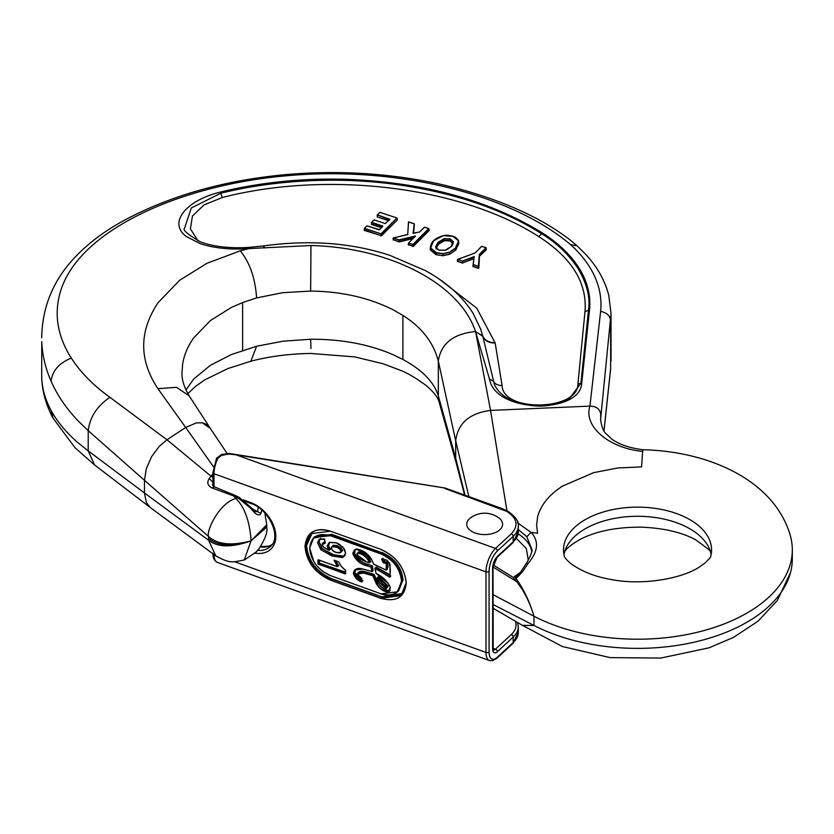 <?xml version="1.0" encoding="UTF-8"?>
<svg xmlns="http://www.w3.org/2000/svg" width="834" height="834" viewBox="0 0 834 834"><rect width="100%" height="100%" fill="white"/><g stroke="black" fill="none" stroke-linecap="round" stroke-linejoin="round"><path stroke-width="1.25" d="M465.049 495.219L455.698 458.147L456.521 464.152M468.833 496.584L455.698 440.769L455.698 458.147L438.319 395.889C434.066 382.087 422.265 369.952 402.895 359.464L393.419 354.857C369.326 344.338 341.742 339.136 310.665 339.24L282.809 341.221L256.601 346.256L231.341 354.565L210.408 365.302L193.676 379.063L185.961 389.937M88.227 450.913L144.47 492.977L146.294 502.402L150.433 507.656M150.13 507.416L215.704 555.819C229.684 563.45 231.56 562.502 244.247 559.958L251.097 540.797C231.946 547.709 217.768 547.521 208.573 540.234L215.766 555.871M563.951 554.443A74.017 42.732 180 0 1 564.409 552.442A74.017 42.732 180 0 1 640.491 516.319A74.017 42.732 180 0 1 689.874 528.808A74.017 42.732 180 0 1 710.672 552.442A74.017 42.732 180 0 1 711.131 554.443M181.948 373.434L182.604 364.322C184.095 354.95 187.786 346.141 193.676 337.916L210.408 320.558L231.341 307.465L242.631 302.534L256.601 297.915L282.809 292.671L310.665 291.087C341.471 291.41 369.055 297.696 393.419 309.946L402.895 315.398C421.806 327.397 433.617 342.638 438.319 361.122L455.698 440.769C457.856 423.297 469.469 413.174 490.538 410.411L475.714 332.193L489.495 379.126C495.604 413.893 580.777 414.05 581.736 383.014L589.502 310.008C590.681 298.635 588.721 287.449 583.623 276.471C575.887 260.072 562.106 245.55 542.298 232.915C488.807 200.014 423.161 182.135 345.349 179.279C301.971 178.111 260.281 182.385 220.291 192.101C186.138 200.348 167.78 222.647 186.19 236.418L200.254 243.684C211.45 247.375 224.586 249.157 239.639 249.043L310.946 245.509C388.237 247.396 459.273 282.684 475.516 331.557L482.813 336.31L494.479 384.839C497.877 391.396 503.215 396.369 510.502 399.767C531.529 408.472 551.128 408.128 569.32 398.725L580.902 383.213L588.502 310.321C590.472 297.04 586.74 282.736 577.326 267.391C567.735 253.494 555.798 242.256 541.537 233.687C503.392 209.584 456.188 193.363 399.913 185.033C341.002 176.36 275.679 179.602 220.749 193.248L191.288 207.979L184.512 228.297M254.683 553.349L258.582 549.345C265.181 539.202 267.891 531.779 266.724 527.098L251.097 540.797C249.679 521.125 244.602 507.041 235.876 498.534L233.562 495.928L237.982 497.835L250.336 507.958L254.683 512.816C257.716 515.339 259.812 515.527 260.969 513.39L261.751 510.043M41.7 374.581L41.783 341.711C42.305 355.013 45.401 368.169 51.082 381.18C57.15 394.962 65.969 408.014 77.541 420.315L88.216 430.667L144.47 480.29L144.47 492.977L208.573 540.234L208.573 538.399C217.757 546.051 231.935 546.854 251.097 540.797L266.724 524.774L264.858 513.025M492.998 567.026L516.444 581.454C523.898 590.535 529.746 602.138 533.979 616.263C529.871 602.419 524.357 590.545 517.466 580.641L516.069 578.65L522.511 571.717L528.193 563.357C538.18 551.545 539.16 541.235 531.143 532.426L537.565 533.26L536.596 525.045L537.649 516.632C540.912 504.841 549.252 494.635 562.679 486.034L593.725 472.628L617.869 467.968L641.565 466.904L642.628 451.402C608.507 448.087 583.268 426.164 589.93 406.106C596.487 406.304 600.084 409.056 600.72 414.352L600.72 420.962M522.678 625.51L533.979 625.427L533.989 616.263A154.759 89.353 0 0 0 770.824 595.278A154.759 89.353 0 0 0 780.885 583.539A154.759 89.353 0 0 0 792.3 549.867L792.3 559.02A154.759 89.353 180 0 1 790.455 572.791A154.759 89.353 180 0 1 780.885 592.703A154.759 89.353 180 0 1 716.197 635.977A154.759 89.353 180 0 1 533.979 625.427L522.428 625.354M564.243 555.809A74.017 42.732 0 0 0 564.409 556.445L564.409 556.455C564.441 557.331 566.328 559.51 570.049 562.992C581.069 571.165 594.559 576.628 610.519 579.38C642.326 585.875 682.587 578.66 700.133 566.526L704.939 563.065C709.39 558.707 711.308 556.507 710.672 556.445A74.017 42.732 0 0 0 711.558 549.867A74.017 42.732 0 0 0 689.874 519.645A74.017 42.732 0 0 0 640.491 507.166A74.017 42.732 0 0 0 563.523 549.867A74.017 42.732 0 0 0 564.243 555.809M506.926 510.71L490.538 410.411L589.93 406.106L600.626 311.384C606.756 312.583 610.102 315.742 610.644 320.85M184.481 228.203C182.438 229.903 187.765 234.469 200.473 241.902C213.41 246.645 229.371 248.49 248.365 247.437L248.459 248.74L240.255 250.836L206.999 263.273L179.633 280.287L158.022 302.742C138.976 331.432 138.934 360.069 157.907 388.654L185.69 427.477L196.344 422.88L202.37 422.807L210.356 428.447M213.577 466.904L185.69 427.477L166.998 439.768L211.044 476.235L209.219 478.487C206.634 482.678 207.645 485.847 212.263 487.994L233.562 495.928L235.125 495.417L214.432 486.858L212.263 487.994M227.182 453.613L209.949 427.842L206.342 424.339L202.37 422.817M600.626 311.384C601.846 299.542 599.865 287.876 594.684 276.408C589.502 265.087 581.475 254.495 570.581 244.643C509.261 192.696 393.627 165.924 287.011 175.745C182.083 184.658 78.636 229.444 60.34 291.983C57.014 303.19 56.326 314.439 58.286 325.729C60.225 336.769 64.562 347.549 71.297 358.067C80.45 372.287 93.325 385.371 109.921 397.328L166.977 439.779L159.2 446.409L151.548 456.73L146.294 468.76L144.47 480.29L208.573 536.564L208.573 538.399M611.03 360.757L611.03 313.699L600.584 419.523C601.627 426.445 603.232 430.959 605.401 433.054L611.947 439.226C619.37 444.532 629.743 448.046 643.056 449.755L642.628 451.402M792.3 549.867A154.759 89.353 0 0 0 790.455 536.095C775.036 481.26 710.339 451.277 643.045 449.755M492.988 608.194L522.782 625.563M531.133 532.426L517.414 522.73M480.384 328.2L482.813 336.31C484.877 340.887 488.995 343.118 495.167 343.003L476.777 308.226L439.581 279.348M258.269 507.353L257.602 511.252L255.913 511.742L239.327 497.481L235.876 498.534C219.53 502.662 205.977 530.956 208.573 536.564C217.768 544.612 231.946 546.02 251.097 540.797L266.713 525.858L266.724 524.774M213.014 473.629L211.044 476.235L212.941 477.267M533.979 616.263L492.988 594.611M533.979 625.427L492.988 604.462M518.31 529.6L526.817 536.731L531.143 532.436M253.244 509.491L260.969 513.39M213.139 482.469L209.219 478.487M235.157 495.427L239.327 497.481M212.941 482.855L212.514 484.773L214.442 486.858M528.193 563.357L525.91 563.93L520.969 571.613L516.861 576.325L514.568 576.513L516.069 578.65L514.682 579.776L516.444 581.454L517.466 580.641M521.167 572.364L522.511 571.717M526.817 536.731L531.925 549.543C532.947 550.742 528.516 560.552 525.91 563.93M493.259 565.014L513.39 577.514L514.682 579.776M513.4 577.514L514.422 576.919M542.298 232.915L538.858 236.637C571.916 257.987 587.292 282.976 584.988 311.582L577.91 384.067C578.4 410.599 502.798 412.715 502.089 385.548L495.167 343.003M430.417 246.718L430.24 249.835L436.119 254.693L442.979 255.736L449.641 254.234L455.906 249.96L458.742 242.256M486.368 249.679L479.571 256.142L486.201 249.324M486.191 249.335L486.17 247.959L479.55 254.578L478.81 268.131L472.972 266.453L473.795 258.373L462.693 262.929L473.921 258.665M413.612 233.332L414.383 223.929M408.452 244.591L413.268 246.416L429.093 230.591L428.926 228.777M412.653 246.51L412.767 244.716L428.822 228.693M408.483 243.174L412.882 244.456L408.67 243.059L408.452 245.113M393.241 239.577L398.84 241.912L398.954 240.15L414.894 236.7M413.497 238.097L399.048 241.631L393.2 239.692L393.137 238.138L399.059 239.848L399.236 241.923L413.07 238.524M442.979 255.736L442.906 253.64L449.516 252.473L455.718 248.24L458.742 242.381L458.46 240.765L455.531 247.99L455.927 249.939M430.417 246.979C431.282 243.497 432.325 241.453 433.534 240.88L443.094 235.678C445.773 235.584 445.356 234.448 452.799 236.241C455.156 236.825 457.095 238.357 458.658 240.849L458.742 243.83L455.729 249.7L455.531 247.99L449.39 252.181L442.906 253.64L436.38 252.66L430.667 247.927L433.524 240.89L430.417 246.979L430.448 249.616L430.448 248.146L436.276 252.952L442.896 253.953L442.896 255.423L449.641 254.234M457.564 259.468L475.026 253.004L481.771 246.311L486.191 247.865M473.191 264.826L474.15 257.008L473.191 264.816L478.528 266.348L478.591 267.943L479.519 254.641L478.81 268.131M457.522 259.489L462.536 261.011L462.547 262.783L462.422 261.303L473.795 256.914L474.035 258.373M473.264 264.68L474.139 256.611L462.536 261.011L457.595 259.364L457.366 261.407L462.787 263.054M364.312 229.882L381.451 235.813L397.286 219.988L397.109 218.174M380.846 235.907L380.95 234.145L397.005 218.091M364.343 228.464L381.065 233.854L364.531 228.339L364.145 230.048M371.484 222.48L382.639 226.546M377.26 214.984L389.707 219.478M379.751 212.493L377.302 214.891L377.135 216.882L388.508 220.676M408.681 221.917L414.164 223.783L413.174 233.332L414.279 223.846M419.617 232.029L424.308 227.348M412.945 233.134L419.585 232.04L424.589 227.202L428.791 228.599L429.093 230.591M428.707 228.631L412.882 244.456L413.268 246.416M408.535 243.059L415.322 236.053L399.059 239.848L393.356 237.951L393.137 240.004M408.493 221.99L407.701 234.625L408.597 221.907L414.394 223.96L413.362 233.374M452.862 236.345L443.083 235.657C437.84 237.45 434.67 239.181 433.544 240.859L433.534 240.88M452.841 236.262L458.46 240.765M486.128 249.356L486.086 247.781M485.972 247.719L479.3 254.453L478.362 266.286L473.42 264.639L473.191 266.692M457.689 259.395L457.459 261.449M377.322 214.87L379.95 212.378L396.974 217.997L397.109 219.634M396.901 218.018L381.065 233.854L381.451 235.813M364.395 228.349L367.023 225.847L379.585 229.736L382.754 226.045L371.683 222.355L371.453 224.419L381.44 227.745M364.312 229.986L364.375 228.37L366.835 225.972M371.453 223.898L371.526 222.386L374.164 219.874L385.235 223.564L389.978 219.342L377.458 214.87L377.239 216.475M371.526 222.386L373.966 219.999M424.506 227.223L428.78 228.599M438.945 250.106L444.97 250.294L451.058 246.655L453.425 241.839L450.224 238.837L444.147 238.67L437.996 242.36L435.567 247.114L439.028 250.179M379.074 229.861L367.023 225.847M385.339 223.595L374.164 219.874M453.164 243.58L449.953 240.87L450.037 239.097L444.22 238.972L438.184 242.611L435.796 247.302L438.997 250.075L445.002 250.242C446.242 250.179 448.212 248.98 450.902 246.676L450.902 246.666M452.977 243.789L449.953 240.87L444.282 240.745L438.382 244.32L437.986 242.36L438.184 244.07L444.168 240.453L444.042 238.701M436.015 248.949L438.382 244.32L435.911 247.604M345.578 572.197L319.422 563.096L319.547 560.302M319.234 560.198L319.234 562.846L318.286 563.721L318.379 559.885L337.384 566.745L338.5 565.806M387.059 560.229L381.545 559.28L383.098 562.585L385.704 563.367L386.298 564.274L386.132 570.06L373.674 564.138L371.756 559.718C367.627 553.067 362.363 549.575 355.972 549.241L352.886 552.806L353.105 554.401C355.982 560.469 360.549 564.253 366.804 565.775L370.838 567.026L371.912 571.488L362.623 568.944C357.213 567.547 354.127 569.028 353.387 573.406C354.784 577.681 357.598 580.547 361.852 582.028L361.841 578.504L357.338 574.199L363.488 573.021L372.861 575.773L376.488 584.071C379.741 588.981 383.64 591.681 388.185 592.15L390.291 587.344C387.278 581.048 382.545 576.409 376.103 573.417L374.998 568.486L390.197 577.013L390.02 564.18L387.059 560.229M329.149 550.159L323.623 547.229L322.205 544.623L325.208 543.163L324.697 539.358L319.234 539.129L317.514 542.663L320.882 549.731L331.765 555.892L342.42 557.592L345.683 553.255L343.149 547.292L336.248 542.778L329.67 542.329L327.168 545.916L329.034 550.242M362.623 568.944L372.183 571.54L371.14 566.932L372.089 566.057L370.838 567.026L366.804 565.775M371.714 559.645L373.705 564.243L386.392 570.122M386.184 570.102L373.705 564.243L371.672 559.718L365.897 553.067C359.965 549.658 356.712 548.428 356.118 549.356L354.189 550.211L356.055 549.345M386.434 567.86L386.132 570.06M389.614 577.17L375.112 568.194L376.009 573.354M376.04 573.281L374.893 568.444L375.915 567.412M376.103 573.406L388.331 583.539L390.197 587.303L389.53 591.17L388.185 592.15M389.937 590.681L388.206 591.848C383.817 591.41 380.002 588.752 376.739 583.873L372.996 575.481L363.488 573.021M361.852 582.028L361.956 581.725C357.796 580.266 355.044 577.472 353.689 573.333L354.627 570.06C355.638 568.861 358.339 568.527 362.707 569.059L372.183 571.54L373.163 570.529L372.391 565.952L367.961 564.295C361.904 562.835 357.473 559.187 354.659 553.338L355.221 549.585M323.644 547.24L329.149 550.315L327.772 548.365M376.488 584.071L377.687 582.997L374.112 574.803L372.996 575.481L373.945 574.605L364.51 571.843C360.017 571.373 357.922 571.822 358.213 573.177M324.926 541.808L323.081 542.83M386.298 564.274L386.736 567.85L387.998 566.964L387.841 563.169L387.018 561.97L384.62 561.438L383.452 558.957M370.494 561.939L369.837 559.301C366.97 554.746 363.301 552.254 358.828 551.847L357.786 553.62M366.658 561.908L369.483 562.762L370.89 561.563M369.358 562.689L368.607 560.333C365.156 555.486 361.56 553.057 357.838 553.025L356.962 554.756L366.522 561.824L369.639 562.564L368.607 560.333L369.556 559.447L370.598 561.689L369.358 562.71L370.504 561.866M387.508 587.386L387.779 586.563L386.34 588.189L386.757 586.959C385.819 584.113 382.691 581.037 377.385 577.733L379.303 582.341L386.121 588.106L386.517 587.49L377.229 578.014L378.5 576.586L388.008 585.979L387.299 587.407M388.081 586.521L378.344 576.857L377.135 577.983L379.241 582.361C384.505 587.793 386.861 589.742 386.288 588.21L386.611 588.053M213.994 486.67L213.994 473.733A17.941 7.767 -70.2 0 1 217.841 458.408L221.51 455.385L228.996 454.009L236.137 454.853L445.158 488.057M217.841 458.408L216.642 458.533M499.879 529.715A17.941 10.362 180 0 1 497.356 531.55A17.941 10.362 180 0 1 471.971 531.55A17.941 10.362 180 0 1 470.334 517.997L472.836 516.319C480.718 512.159 488.609 512.159 496.491 516.319L498.993 517.997A17.941 10.362 180 0 1 499.879 529.715M456.5 464.079L439.299 402.676L438.319 395.889L438.319 361.122C440.946 343.545 453.352 333.683 475.516 331.557M310.946 348.487L310.665 339.24M439.299 402.676C438.298 397.933 434.014 392.303 426.445 385.767C416.573 378.386 407.909 373.236 400.456 370.317L382.983 363.728L354.825 356.921L310.915 353.46C289.763 353.741 269.747 356.327 250.857 361.205L256.601 346.256M41.7 375.06L41.7 375.133C41.71 389.614 45.505 403.979 53.084 418.23L75.112 447.827L94.565 464.945L88.216 450.913L88.216 430.667C89.874 417.125 97.109 406.012 109.921 397.328M53.084 418.23L51.082 410.453C57.087 421.545 65.907 432.168 77.541 442.354L88.216 450.913M41.7 375.133L41.773 378.386C42.273 389.186 45.38 399.872 51.082 410.453M603.962 430.886L610.644 368.419L610.644 320.861M402.895 315.398L402.895 359.464M242.631 302.534L242.631 350.363M310.946 245.509L310.665 291.087M240.255 250.836C249.793 262.502 255.246 278.191 256.601 297.915M157.907 388.654L176.506 387.341L189.141 395.806C184.168 387.403 181.77 379.772 181.948 372.934M71.297 358.067C59.12 363.061 52.386 370.765 51.082 381.18M570.581 244.643L577.055 245.79C547.104 219.592 499.535 197.773 439.278 183.991C389.332 173.159 338.062 170.042 285.457 174.64C226.379 180.134 174.264 194.51 129.093 217.778C107.857 228.662 90.062 241.579 75.685 256.518C53.553 279.536 42.232 306.61 41.7 337.739M475.578 331.755L482.709 335.893C484.773 340.481 488.901 342.711 495.073 342.597M265.014 247.948L263.148 245.967M220.291 192.101L222.355 197.491C328.315 170.261 461.473 186.785 538.858 236.637M589.502 310.008L584.988 311.582M581.736 383.014L577.91 384.067M489.495 379.126L493.165 380.971C494.791 383.984 497.762 385.506 502.089 385.548M254.683 512.816L254.036 510.669M516.882 576.304L516.58 578.337M520.51 572.301L514.568 576.513M516.392 538.41L526.317 548.511L528.245 560.062M531.738 551.639A51.583 29.784 0 0 0 518.102 533.864M198.044 240.88L190.381 228.818L192.477 215.996L204.038 204.924L222.355 197.491M408.347 223.585L408.431 222.115M397.286 219.988L381.128 235.626L364.312 230.403M408.462 244.675L413.07 246.166L428.864 230.267M415.196 236.408L408.514 243.08L408.285 244.758M449.682 254.214L455.906 249.96M436.172 254.714L442.896 255.736M430.24 249.835L436.255 254.412L436.276 252.952L436.119 254.693M430.417 247.01L430.219 249.773M472.972 266.453L478.143 268.339M457.522 261.032L462.307 263.064M371.453 224.002L381.691 227.494M388.759 220.426L377.229 216.923M449.536 253.932L449.536 252.462L449.516 253.943M437.402 237.919L433.649 240.828M458.606 240.797L455.812 237.669M393.356 237.951L407.93 234.458M414.811 235.991L415.374 236.356M486.045 247.688L481.625 246.322L475.171 252.91M473.67 256.622L474.369 256.851M457.605 259.364L475.026 253.004M382.775 226.41L378.97 229.83M419.523 232.008L413.195 233.322M445.075 250.263L450.871 246.77L453.206 242.016L450.224 238.837M435.577 247.177L437.339 249.376M444.147 238.67L444.22 240.442L450.037 240.567L450.131 238.795M389.812 219.394L385.235 223.564M317.973 560.021L317.973 563.763L319.422 563.096L345.578 572.531M338.541 565.911L335.987 560.907M337.655 566.547L338.802 565.369M317.973 563.763L345.307 573.99L345.422 570.31L341.346 566.369L338.489 561.72L334.111 560.427L337.603 566.442L338.552 565.567L335.57 560.761M318.359 564.274L345.683 573.761M318.359 559.791L337.353 566.64L334.163 560.167M330.431 575.585C317.858 569.851 310.967 560.719 309.737 548.188C310.978 536.533 317.879 532.384 330.431 535.73L380.804 553.901C393.377 559.635 400.278 568.757 401.508 581.298C400.257 592.943 393.367 597.102 380.804 593.756L330.431 575.585L380.804 593.756M344.796 569.872L341.283 566.39L338.614 561.793M338.823 562.074L339.574 563.648M309.664 548.146L313.813 561.532M323.238 571.738L330.431 575.616M309.664 548.011L313.824 537.482L309.633 548.074C310.873 560.729 317.817 569.924 330.472 575.679L330.545 575.658M398.089 591.358L397.651 591.786C393.377 595.497 387.768 596.195 380.846 593.86L397.651 591.786L401.508 581.298M398.6 590.91L402.759 580.37L401.811 581.256C400.57 568.6 393.606 559.385 380.929 553.609L380.804 553.901M330.431 535.73L313.855 537.461L314.772 536.596L331.505 534.552L381.878 552.723L331.619 534.26L313.042 538.264M344.4 549.001L345.61 553.078M345.61 553.213L344.379 556.236L342.42 557.592M344.807 555.767L342.43 557.289L331.765 555.892M345.14 555.215L343.379 556.414L332.839 554.714L331.88 555.6L320.882 549.731M343.389 556.111L332.839 554.714L322.06 548.626L321.1 549.512L317.514 542.663M332.954 554.422L322.06 548.626L318.776 541.735L317.817 542.621L319.234 539.129M318.922 539.619L319.443 539.223M319.485 539.202L324.27 538.889M324.697 539.358L319.464 539.212L318.776 541.735L320.683 538.389M325.208 543.163L322.529 543.341L322.132 544.446M322.132 544.581L322.643 546.051M329.284 550.044L330.233 549.158L329.013 547.344L328.054 548.219L327.168 545.916M324.968 542.121L323.477 542.465L322.101 544.508L323.582 547.281L329.149 550.357L330.472 548.96L329.013 547.344L328.429 544.988L327.481 545.874L328.554 543.247L329.847 542.434M328.596 543.205L329.67 542.329M344.379 556.236L345.578 553.14L343.097 547.333L336.3 542.882L329.878 542.434L336.248 542.778M336.373 542.851L340.199 544.717M372.016 565.556L367.857 564.597L366.908 565.473C360.695 563.94 356.201 560.219 353.407 554.318L353.105 554.401M367.961 564.295L367.857 564.597C359.913 561.657 355.42 557.936 354.356 553.432L353.407 554.318L352.886 552.806M354.659 553.338L354.137 551.889L353.189 552.765L354.189 550.211M365.532 552.702L355.972 549.241M386.434 570.029L387.383 569.142L387.549 563.284L386.601 564.159L385.704 563.367M387.841 563.169L386.83 562.231L385.881 563.106L383.588 562.929M383.098 562.585L384.578 561.741L387.018 561.97M381.545 559.28L382.785 558.269M381.909 558.926L387.143 560.292M389.249 562.585L390.385 569.924L389.843 576.94L390.792 576.065M390.26 587.344L389.53 591.17M390.166 590.243L389.176 590.67C384.797 590.159 381.055 587.543 377.948 582.81L374.08 574.313L364.594 571.54L363.561 572.718L357.588 573.219L357.577 574.855M360.038 577.368L361.445 578.077M358.537 572.322L357.233 574.126L361.57 578.118M362.905 580.85C358.547 579.182 355.795 576.377 354.648 572.458L353.387 573.406M354.627 570.06L362.644 569.017M338.489 561.72L334.132 560.26M345.683 570.758L345.578 573.656M396.796 592.505L402.759 580.37C401.561 567.693 394.597 558.478 381.878 552.723L380.929 553.609L330.545 535.428L331.619 534.26M329.294 547.208L328.429 544.988L329.086 542.84M354.45 551.847L354.721 549.825M381.826 559.145L383.379 562.45L384.328 561.574L383.087 558.926M375.112 568.194L375.832 567.412M389.947 575.272L375.811 567.349M374.925 568.361L375.884 567.485M389.176 590.67L389.155 590.972C387.727 592.505 383.911 589.857 377.687 582.997L377.948 582.81M361.925 580.162L354.648 572.458L355.169 569.653M403.072 580.328C401.811 567.558 394.784 558.259 381.993 552.431M322.289 548.407L319.078 541.693M328.742 544.946L329.68 542.517M387.143 569.215L387.998 566.964M389.947 574.834L376.186 567.026M364.594 571.54C361.57 570.717 359.423 571.217 358.151 573.031M354.95 572.385L355.722 569.361M373.048 570.737L372.391 565.952M403.062 593.36L381.993 596.842L331.619 578.671C316.42 571.749 308.069 560.698 306.568 545.519L312.677 531.967M341.096 552.15L342.545 550.409L341.335 547.917L337.457 545.728L333.496 545.165L332.193 546.895M331.619 578.671L331.505 578.963C316.18 571.988 307.767 560.855 306.266 545.561L310.811 533.312M381.993 596.842L331.505 578.963L330.545 579.839C315.179 572.895 306.766 561.762 305.317 546.437L306.568 545.519M401.581 595.101L381.878 597.134L380.929 598.009L330.431 580.13C314.991 573.104 306.516 561.887 305.004 546.479C306.526 532.165 315.002 527.067 330.431 531.175L380.804 549.345C396.244 556.372 404.719 567.589 406.231 582.997C404.719 597.311 396.244 602.419 380.804 598.312L330.431 580.13M340.866 552.066L342.232 550.45L341.106 548.136L337.343 546.02L333.485 545.467L331.786 546.76L333.496 545.165M335.977 552.462L339.907 552.952L341.283 551.337L340.157 549.022L336.394 546.906L337.457 545.728M342.545 550.409L340.97 551.378L339.928 549.241L341.335 547.917M341.721 551.618L340.908 552.045M369.837 559.301L369.556 559.447C366.741 554.996 363.155 552.556 358.797 552.15L358.015 552.483M358.026 552.483L358.828 551.847M386.455 587.053L388.008 585.979M406.158 582.956L401.112 595.57L380.804 598.312M305.004 546.479L310.342 533.708L330.431 531.206M339.928 549.241L336.394 546.906L332.537 546.343L331.379 548.126L332.474 550.367L335.862 552.389L339.688 552.869L340.97 551.378M339.688 552.869L341.763 551.587M333.444 551.201L335.862 552.421M331.317 548.084L331.786 549.481M356.889 554.631L357.348 555.673M360.413 558.916L366.533 561.866M383.88 587.146L386.215 588.199M377.197 578.004L378.573 581.235M380.929 549.418L380.836 549.439C396.192 556.445 404.615 567.589 406.127 582.893L401.102 595.57M330.545 531.248L330.462 531.268C322.122 528.464 315.408 529.288 310.311 533.75M332.537 546.343L331.307 547.948M336.269 547.198L332.526 546.645M357.838 553.025L356.962 554.756M368.326 560.469C365.584 556.132 362.081 553.755 357.807 553.328M445.054 488.015L229.214 453.425L221.552 454.457L216.527 458.241L212.941 472.638A2.241 1.293 0 0 0 212.993 472.93A2.241 1.293 180 0 0 213.994 473.733L485.993 571.863L485.993 652.438L234.406 561.678M254.985 553.088A30.274 20.965 -132.7 0 0 275.689 533.937A30.274 20.965 -132.7 0 0 250.127 502.339L243.288 499.868M380.804 549.345L330.431 531.175M444.512 488.37L506.863 511.409C517.341 518.289 518.811 525.764 511.294 533.833L495.5 548.428A17.941 7.767 -70.2 0 0 485.993 571.863A2.241 1.293 0 0 0 487.682 572.03A2.241 1.293 0 0 0 489.078 571.446A15.7 6.797 -70.2 0 1 497.398 550.94A2.241 1.553 -132.7 0 0 496.845 549.45A2.241 1.553 -132.7 0 0 495.5 548.428L236.137 454.853M213.994 554.61A17.941 7.767 109.8 0 0 217.413 562.408L489.412 660.538A17.941 7.767 109.8 0 1 485.993 652.438A2.241 1.293 0 0 0 487.682 652.605A2.241 1.293 0 0 0 489.078 652.032L489.078 571.446M250.127 502.339A2.241 0.97 109.8 0 0 250.481 503.309A2.241 0.97 -70.2 0 0 250.554 503.35C269.726 509.22 281.829 538.076 270.352 546.551A28.033 19.411 47.3 0 1 257.737 550.325M497.398 550.94L513.191 536.356L513.191 541.85L497.398 556.434A8.976 3.878 109.8 0 0 492.644 568.152L492.644 648.737A8.976 3.878 109.8 0 0 497.398 651.667L513.191 637.072L513.191 642.566L497.398 657.161A2.241 1.553 47.3 0 1 497.022 658.12A2.241 1.553 47.3 0 1 496.845 658.255M497.398 657.161A15.7 6.797 -70.2 0 1 489.078 652.032M260.437 546.937A28.033 19.411 -132.7 0 0 271.936 544.779M511.294 533.833A2.241 1.553 47.3 0 1 512.639 534.855A2.241 1.553 47.3 0 1 513.191 536.356A33.641 19.422 180 0 0 518.31 526.056C519.186 521.834 515.746 516.913 507.989 511.294L502.068 508.573A2.241 0.97 -70.2 0 1 502.141 508.615M512.639 643.66A2.241 1.553 -132.7 0 0 512.816 643.535A2.241 1.553 -132.7 0 0 513.191 642.566A33.641 19.422 0 0 0 518.31 632.276L512.816 643.535L497.022 658.12L492.644 660.674L489.412 660.538M501.307 508.855A2.241 0.97 -70.2 0 1 502.068 508.573L445.106 488.026M493.342 650.02A6.724 2.909 109.8 0 0 495.5 649.154A2.241 1.553 -132.7 0 1 496.845 650.176A2.241 1.553 47.3 0 1 497.398 651.667M492.988 648.247L495.5 649.154L511.294 634.559A2.241 1.553 47.3 0 1 512.639 635.581A2.241 1.553 47.3 0 1 513.191 637.072A33.641 19.422 180 0 0 518.31 626.782L518.31 632.276M492.644 648.737A2.241 1.293 0 0 0 492.988 648.049A2.241 1.293 0 0 0 492.936 647.757M492.936 567.183A2.241 1.293 180 0 1 492.988 567.474A2.241 1.293 180 0 1 492.644 568.152M497.398 556.434A2.241 1.553 47.3 0 1 497.022 557.404A2.241 1.553 47.3 0 1 496.845 557.529M512.639 542.944A2.241 1.553 -132.7 0 0 512.816 542.809A2.241 1.553 -132.7 0 0 513.191 541.85A33.641 19.422 0 0 0 518.31 531.55L518.31 526.056M515.381 621.194A31.4 18.129 180 0 1 511.294 634.559M250.857 361.205L227.859 368.576L204.935 379.783L195.625 386.288L187.858 393.638M94.565 464.945L150.089 507.395M610.603 369.212L604.004 430.949M464.611 495.062L456.427 463.829M710.672 552.442C713.821 553.463 708.712 549.179 695.347 539.598C681.253 532.165 663.186 528.016 641.148 527.161C616.201 527.067 595.705 531.227 579.661 539.629C562.387 549.877 564.826 553.057 564.409 552.442M258.561 549.377L256.028 552.108L244.696 559.781M522.011 625.114L562.314 646.496L610.113 657.619L660.768 658.068L709.004 647.83L733.388 637.447L757.96 621.236L777.246 600.563L790.455 572.791M189.141 395.806L209.991 427.863M266.734 527.213L266.713 525.858M611.03 313.699L608.778 295.392C605.015 280.672 597.394 267.057 585.895 254.537L577.055 245.79M480.843 329.493L473.055 313.261C462.38 296.362 446.398 282.09 425.111 270.456L389.905 255.381C351.614 242.757 309.383 239.619 263.231 245.947M248.365 247.437L263.231 245.957M568.475 399.215L569.309 398.725M393.304 237.919L407.711 234.604M380.023 212.347L396.963 217.997M450.913 246.666C451.934 246.343 452.706 244.789 453.206 242.006M318.932 539.608L319.464 539.212M381.847 558.957L387.049 560.302L389.926 564.149L390.093 576.992M324.593 539.285L325.104 543.09M329.149 550.357L330.17 549.408M361.737 578.421L362.092 581.652M386.403 570.112L387.351 569.236M372.183 571.54L373.048 570.654M378.146 576.94L377.135 577.962M386.611 588.043L387.56 587.167M340.814 552.462L335.904 552.483L332.422 550.409L331.275 548.021L331.786 546.75M357.108 553.328L356.858 554.704C357.494 555.673 356.889 558.123 366.574 561.928L369.618 562.752M212.941 472.638L212.941 485.909M245.509 501.526L250.554 503.35M217.413 562.408C214.328 560.896 212.837 557.842 212.941 553.213M260.688 546.583L268.652 546.187L271.967 544.727M493.217 649.988L492.988 567.474L497.022 557.404L512.816 542.809L518.31 531.55M517.57 622.487L518.31 626.782"/></g></svg>
